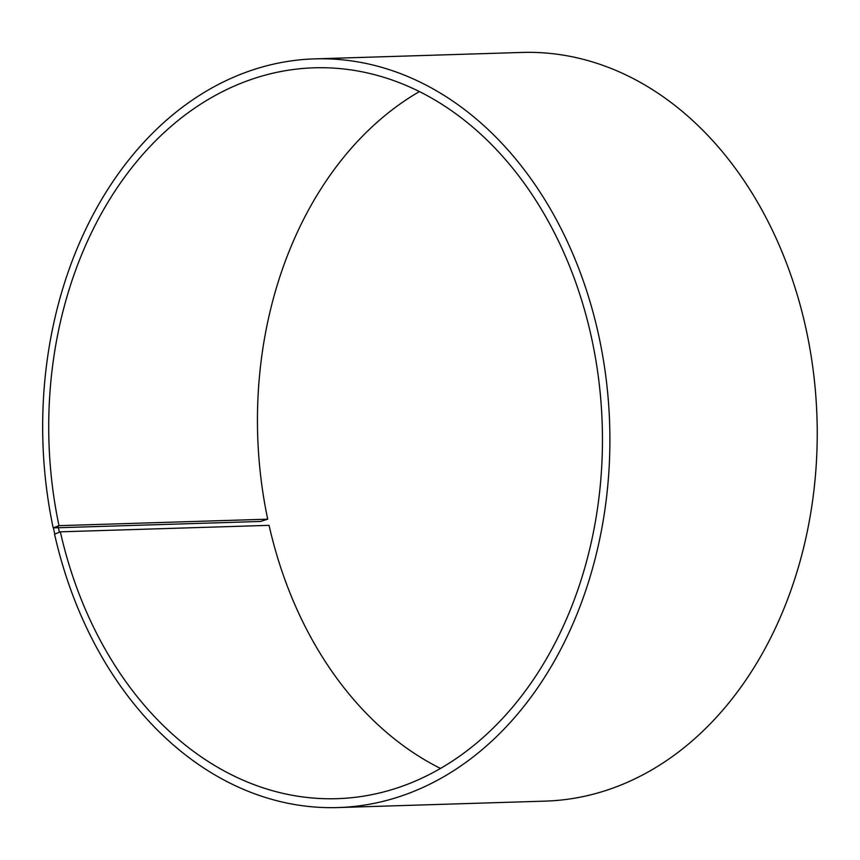 <?xml version="1.0" encoding="UTF-8"?>
<svg xmlns="http://www.w3.org/2000/svg" width="860" height="860" viewBox="0 0 860 860"><rect width="100%" height="100%" fill="white"/><g stroke="black" fill="none" stroke-linecap="round" stroke-linejoin="round"><path stroke-width="1.29" d="M267.718 519.182L260.526 521.461L53.191 527.9L58.996 525.664L267.718 519.182A365.608 276.759 88.2 0 1 419.443 91.569M58.996 525.664A365.608 276.759 88.2 0 1 314.244 67.811A365.608 276.759 88.2 0 1 602.226 424.646A365.608 276.759 88.2 0 1 336.937 798.671A365.608 276.759 88.2 0 1 60.34 531.824L269.062 525.342A365.608 276.759 88.2 0 0 440.471 768.432M53.191 527.9A374.53 283.51 88.2 0 1 314.663 58.878L521.998 52.438A374.53 283.51 88.2 0 1 817 417.981A374.53 283.51 88.2 0 1 545.251 801.122L337.915 807.562A374.53 283.51 88.2 0 1 54.567 534.211L60.34 531.824M314.663 58.878A374.53 283.51 88.2 0 1 609.665 424.421A374.53 283.51 88.2 0 1 337.915 807.562M53.32 527.481L54.696 533.77M58.007 525.869L59.351 532.028"/></g></svg>
